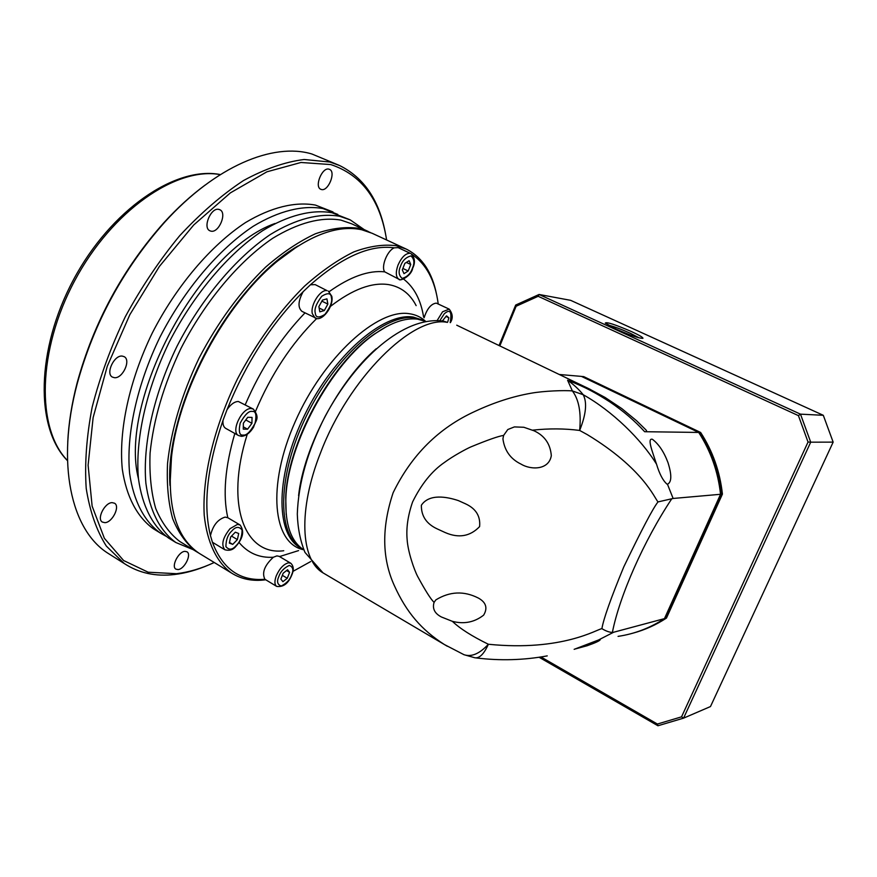 <?xml version="1.0" encoding="UTF-8"?>
<svg xmlns="http://www.w3.org/2000/svg" width="877" height="877" viewBox="0 0 877 877"><rect width="100%" height="100%" fill="white"/><g stroke="black" fill="none" stroke-linecap="round" stroke-linejoin="round"><path stroke-width="1.32" d="M376.167 348.772C338.763 381.078 303.87 447.16 298.586 495.626M447.314 646.261L444.398 644.54C421.486 629.883 406.457 612.442 394.299 585.518C381.944 558.386 381.55 527.472 393.126 492.742C411.521 454.922 438.895 427.757 475.257 411.258C494.102 402.466 512.639 396.47 530.87 393.258C543.543 390.923 565.018 390.144 572.374 390.945L567.594 380.223C576.814 383.315 583.874 386.132 588.785 388.686L590.342 389.443M425.783 321.464L417.605 319.162C405.404 317.595 391.219 322.462 375.049 333.775C331.287 363.407 287.064 445.209 285.858 498.849C285.102 524.676 291.065 541.668 303.782 549.835L303.793 549.846M503.617 435.409L502.927 438.818C504.494 450.581 510.524 459.011 521.015 464.108C530.574 469.973 548.827 470.412 551.315 455.678C550.383 444.014 544.661 435.726 534.137 430.826L523.832 427.263L514.393 426.913L507.805 429.522L503.617 435.409C498.52 436.165 487.645 439.98 470.993 446.853C466.564 448.706 452.795 456.193 444.354 462.508C431.944 471.026 421.377 484.126 412.639 501.83C407.948 515.281 406.106 527.811 407.125 539.421C407.882 551.885 414.262 569.973 417.595 576.342C425.279 590.528 430.771 599.199 434.082 602.378L435.836 599.901C449.791 591.339 463.977 590.725 478.382 598.07C486.099 602.356 487.853 608.046 483.644 615.139C474.435 622.308 464.021 624.369 452.368 621.333C459.921 628.568 471.914 636.209 488.368 644.255C479.609 653.738 471.486 657.224 463.999 654.702L463.527 654.494M445.165 532.547C458.649 538.434 470.127 536.45 479.598 526.617C480.629 516.224 475.937 508.627 465.523 503.826L458.386 500.603C446.919 496.788 429.248 493.444 421.366 505.251C421.19 516.049 426.485 523.931 437.228 528.908L445.165 532.547M559.252 374.479L581.462 376.397L698.706 432.438L644.639 431.714C634.926 420.982 623.372 411.072 609.964 401.984C596.207 393.148 586 387.371 567.594 380.223C573.657 384.51 578.864 389.344 583.216 394.727L572.374 390.945C578.897 399.484 581.319 412.65 579.653 430.443L587.305 434.63C643.378 468.702 654.538 498.191 658.013 501.907C653.069 508.112 641.646 529.785 623.755 566.937C610.754 598.509 603.475 619.085 601.907 628.666C597.774 628.864 562.574 651.71 488.368 644.255C484.082 653.836 479.631 658.353 474.994 657.805L463.988 654.702M386.724 326.474L374.019 334.301C330.662 363.659 286.922 444.584 285.727 497.719L286.209 514.558M618.066 636.373C634.597 633.918 650.065 627.998 664.459 618.625L613.648 632.24L598.487 639.991L574.15 649.331M598.487 639.991L600.252 639.673C599.704 640.846 595.319 642.874 587.119 645.746L575.323 648.947M532.712 430.147C548.991 428.393 564.635 428.491 579.653 430.443C586.077 414.426 587.261 402.521 583.216 394.727C612.234 410.962 641.251 439.3 656.555 464.218L656.117 462.99C652.718 452.411 646.777 437.711 652.411 439.289C658.77 444.113 663.966 451.885 667.989 462.607C671.892 475.005 671.716 482.218 667.463 484.247L673.13 498.465L720.543 494.288C718.066 471.716 710.787 451.107 698.706 432.438M644.639 431.714C646.853 431.802 647.182 431.089 645.615 429.587L636.57 420.73L621.87 408.638L605.097 397.467L588.785 388.686M434.082 602.378C432.186 608.561 434.619 613.429 441.383 616.98L452.368 621.333M601.907 628.666C605.908 631.078 609.405 632.339 612.376 632.427L613.648 632.24M664.459 618.625L720.543 494.288M673.13 498.465L658.013 501.907M656.555 464.218C659.438 473.876 662.88 480.475 666.86 484.016L667.463 484.247M306.544 460.282L306.183 461.74M290.649 563.177L279.116 556.325L276.869 555.897L273.317 557.257C259.395 558.068 247.961 553.124 239.004 542.424M227.801 517.726C222.692 495.077 225.038 466.981 234.828 433.457M245.264 404.692C260.732 368.844 280.629 338.248 304.977 312.892M329.226 291.624C350.219 276.693 368.724 270.105 384.718 271.848L398.892 279.226C395.801 277.055 395.505 272.352 398.005 265.117C401.578 257.18 405.612 253.234 410.107 253.289L398.136 247.632L394.288 247.829C370.237 244.486 342.282 256.797 310.447 284.773L315.172 284.608L327.055 290.649C320.456 289.048 310.239 304.922 312.3 313.604L315.007 317.923C321.771 322.341 333.841 306.72 331.868 296.623M169.985 485.463L171.717 452.817C179.719 387.524 224.249 305.273 274.128 263.538L297.95 246.02C230.706 284.126 164.306 408.375 169.985 485.463M201.414 554.681L199.145 553.288C175.466 537.327 166.345 504.341 171.804 454.352C179.906 388.281 225.016 304.966 275.488 262.738C308.32 235.584 337.053 224.578 361.664 229.73L372.144 233.282L405.602 248.772M265.742 579.785L265.676 579.785C252.697 581.506 241.252 579.226 231.353 572.944C216.685 562.212 207.093 542.534 204.231 515.248C202.05 477.263 213.9 427.231 237.47 378.93C256.61 342.458 278.952 311.543 304.494 286.187C321.289 271.223 337.733 259.8 353.793 251.907C369.305 246.174 383.413 244.113 396.13 245.703L406.336 249.112C422.166 257.18 432.273 272.44 436.658 294.902M265.172 579.434L264.909 579.269C240.046 581.341 222.55 568.998 212.431 542.26L210.458 535.628C202.96 505.13 207.136 466.707 223.01 420.368L227.011 409.712C245.955 363.023 271.344 323.679 303.157 291.69L310.447 284.773M225.817 428.425L225.641 428.327C223.536 426.967 222.659 424.315 223.01 420.368M227.011 409.712C230.684 404.363 234.455 401.611 238.314 401.469L253.245 409.044M210.458 535.628C212.859 525.52 217.748 519.348 225.148 517.101L227.801 517.737M264.909 579.269C261.697 572.802 264.503 565.468 273.317 557.257M424.095 317.781C427.088 308.649 431.155 303.76 436.297 303.124L449.177 309.121L442.556 311.795L437.141 320.543M384.718 271.848C380.793 266.827 387.272 250.482 394.288 247.829M302.05 311.412L301.94 311.357C297.687 307.564 298.092 300.997 303.157 291.69M303.234 549.484L301.326 548.399C276.672 534.038 277.329 474.95 306.632 415.479C335.683 355.93 385.332 313.056 415.04 317.912L425.224 321.223M403.935 250.329L409.614 252.96M411.971 254.363C426.386 264.163 435.145 280.673 438.215 303.902M310.644 561.576L292.918 571.398M243.357 423.196L247.752 417.299L252.039 417.397L251.929 423.328L247.566 429.193L243.269 429.149L243.357 423.196M229.346 543.104L230.651 536.987L235.332 532.175L238.697 533.501L237.393 539.596L232.734 544.387L229.346 543.104M282.909 581.67L280.87 579.116L283.216 573.152L287.59 569.776L289.596 572.341L287.261 578.272L282.909 581.67M442.37 320.916L446.525 315.841L448.838 317.803L447.752 321.925M409.099 260.677L410.754 264.492L408.2 270.971L403.99 273.668L402.302 269.875L404.856 263.363L409.099 260.677M322.451 300.109L326.935 298.86L327.855 304.089L324.304 310.557L319.82 311.839L318.877 306.621L322.451 300.109M229.489 542.446L232.734 544.387M282.361 575.334L287.261 578.272M448.838 317.803L445.954 316.422M243.302 426.825L247.566 429.193M231.517 536.088L237.393 539.596M286.582 570.543L289.596 572.341M410.754 264.492L406.336 262.431M245.779 419.94L251.929 423.328M408.2 270.971L402.861 268.45M319.118 307.98L324.304 310.557M327.855 304.089L321.881 301.14M631.539 331.605C615.248 324.567 606.5 321.727 605.305 323.076L616.378 329.226C630.881 335.562 639.739 338.588 642.951 338.292C642.951 337.349 639.147 335.124 631.539 331.605M639.158 337.886L630.146 333.194C620.773 329.018 613.407 326.299 608.068 325.049M499.835 345.922L516.125 306.248L538.171 296.294L798.421 415.621L808.046 442.03L681.55 716.838L657.41 724.04L540.956 656.961M633.216 633.084C644.968 629.905 656.051 624.906 666.465 618.077L722.418 494.124C719.951 471.629 712.683 451.074 700.635 432.471L583.665 376.595L581.725 376.529M808.046 442.03L810.71 442.183L800.482 414.152L798.421 415.621M539.081 657.246L657.947 725.761L683.578 718.142L810.71 442.183L833.15 442.129L823.306 415.303L800.482 414.152L539.07 294.475L538.171 296.294M823.306 415.303L570.631 300.329L539.07 294.475L515.676 305.053L516.125 306.248M515.676 305.053L499.057 345.538M657.947 725.761L657.41 724.04M833.15 442.129L710.48 706.555L683.578 718.142L681.55 716.838M700.635 432.471L582.196 376.463M699.353 432.449C711.422 451.096 718.702 471.694 721.168 494.233L722.418 494.124M666.465 618.077L665.128 618.438L721.168 494.233M665.128 618.438C654.801 625.202 643.817 630.19 632.164 633.38M370.226 232.427L358.572 228.294C345.538 226.496 331.144 228.327 315.402 233.775C299.134 241.361 282.558 252.455 265.687 267.057C240.079 291.866 217.858 322.243 199.002 358.211C181.66 394.749 171.179 429.796 167.551 463.33C166.586 484.29 168.296 502.74 172.67 518.68C178.448 532.876 186.308 543.828 196.251 551.534L198.849 553.102M368.318 231.517L351.556 223.756L340.912 220.105C321.015 216.707 298.268 222.769 272.681 238.303C238.895 261.236 204.988 301.535 180.936 348.476C163.747 384.806 153.464 419.677 150.077 453.124C149.276 474.04 151.14 492.468 155.689 508.43C161.631 522.67 169.656 533.676 179.752 541.46L182.065 542.874M364.174 229.599L350.318 219.941L339.684 216.279C319.864 212.793 295.933 218.79 270.324 234.532C235.957 257.728 201.458 298.618 176.99 346.316C153.628 394.442 142.567 444.694 145.878 483.216C149.616 510.929 160.206 531.166 175.86 542.523L193.181 549.66M349.55 219.579L332.076 212.771C312.168 209.219 288.16 215.128 262.497 230.772C228.086 253.837 193.609 294.573 169.217 342.129C145.933 390.133 135.014 440.287 138.467 478.787C142.315 506.5 153.004 526.77 168.768 538.182L171.147 539.64M274.95 223.492C198.827 250.142 118.329 400.756 138.478 478.853M337.788 214.416L323.01 208.573C302.982 204.955 278.886 210.765 253.179 226.299C218.713 249.2 184.247 289.739 159.954 337.141C136.768 384.981 126.003 435.036 129.632 473.525C133.6 501.216 144.42 521.519 160.294 533.008L165.852 536.143M332.986 211.938L315.49 205.097C295.374 201.414 271.212 207.158 245.461 222.594C210.94 245.352 176.496 285.738 152.28 333.008C129.171 380.717 118.538 430.684 122.298 469.151C126.376 496.842 137.305 517.178 153.278 528.71L155.689 530.19M386.604 239.98C380.388 200.011 361.784 174.874 330.782 164.569L300.975 162.475L266.904 171.815L230.399 192.863L193.729 224.972L159.384 266.444L129.862 314.646L107.279 366.235L93.126 417.584L88.106 465.194L92.129 506.15L104.385 538.335L123.58 560.502L148.158 572.21L176.474 573.701C188.752 572.232 201.337 568.504 214.24 562.508M385.672 234.652C379.664 200.855 364.295 177.812 339.574 165.523L329.96 162.037L304.155 159.493C285.113 161.883 264.887 168.899 243.477 180.563C221.782 194.869 200.482 213.308 179.566 235.858C159.373 260.414 141.274 287.404 125.279 316.794C110.919 346.93 99.879 377.044 92.162 407.158C86.549 436.527 84.565 463.604 86.209 488.39C89.838 511.324 96.536 530.541 106.303 546.042L124.249 563.527C138.906 573.087 155.667 576.748 174.501 574.512C185.825 573.152 197.413 569.886 209.285 564.7M122.221 356.084L124.183 356.676C131.243 360.107 122.659 378.689 114.481 377.702L112.399 377.099C105.339 373.657 114.098 354.922 122.221 356.084M218.877 209.406L219.853 209.746C227.384 212.826 218.888 233.227 210.962 231.155L209.877 230.783C202.346 227.702 210.995 207.136 218.877 209.406M329.039 169.195L329.522 169.371C336.264 171.87 328.206 191.756 321.377 189.498L320.807 189.289C314.054 186.801 322.243 166.762 329.039 169.195M184.904 551.348L186.976 551.797C191.899 554.396 184.4 569.294 178.031 569.568L175.882 569.129C170.949 566.52 178.579 551.501 184.904 551.348M112.135 502.642L114.558 503.234C120.401 506.369 112.256 522.637 104.856 522.659L102.324 522.056C96.481 518.91 104.78 502.499 112.135 502.642M338.873 165.216L311.905 154.001C273.153 142.304 215.468 166.137 164.887 221.98C123.142 268.932 93.894 322.9 77.154 383.896C55.942 463.823 71.245 529.84 107.619 553.036L110.93 555.119M67.737 442.118C68.614 423.372 71.761 403.617 77.143 382.854C93.707 322.473 122.659 269.053 163.988 222.583C177.362 207.959 191.065 195.461 205.097 185.091M444.398 644.54L323.021 572.867L304.988 552.422C300.34 541.087 297.774 528.305 297.303 514.065C298.355 483.446 307.597 450.931 325.049 416.531C356.15 358.386 403.672 315.906 443.389 321.07L447.456 322.396C412.968 314.942 348.684 378.261 320.511 452.894C297.906 509.822 300.581 559.954 323.021 572.867L324.446 573.701M671.782 498.761C643.871 540.703 619.579 595.812 612.376 632.427M416.147 305.635C410.096 293.883 401.019 286.889 388.895 284.652C372.144 281.999 352.653 289.246 330.421 306.413M316.729 318.483C291.515 343.433 271.125 374.347 255.558 411.247M247.259 434.268C224.709 505.207 244.836 555.875 283.742 550.745M252.148 411.423C255.843 410.929 256.808 414.92 255.032 423.383C250.405 431.78 246.448 435.672 243.181 435.058C239.443 435.661 238.445 431.681 240.177 423.142C244.891 414.624 248.882 410.721 252.148 411.423M225.641 428.327L238.511 435.518C230.476 431.758 241.92 407.509 251.271 408.55L253.398 409.131C260.469 418.515 255.415 420.401 253.628 427.044C250.208 432.723 246.218 435.814 241.668 436.318M231.956 530.848C235.683 526.562 239.07 526.277 242.107 530.015C241.975 536.932 239.969 542.15 236.088 545.658C232.416 549.945 229.018 550.274 225.904 546.634C225.981 539.673 227.998 534.411 231.956 530.848M212.552 542.337L224.808 549.736C220.993 544.792 222.736 537.765 230.048 528.667L237.47 524.391L240.035 524.95C244.519 530.958 243.203 538.007 236.077 546.119M278.82 576.551C280.421 571.705 283.918 568 289.3 565.413C293.061 566.882 293.817 570.05 291.592 574.906C290.024 579.664 286.571 583.369 281.199 586.011C277.384 584.63 276.595 581.473 278.82 576.551M265.029 579.346L276.661 586.395C274.49 584.641 274.358 581.111 276.277 575.805C279.62 568.406 283.699 564.075 288.511 562.815L290.791 563.253C293.652 566.016 294.036 569.82 291.931 574.676M439.837 320.664L444.211 313.856C450.12 308.671 452.115 311.587 450.175 322.593M412.398 268.285C410.633 273.58 407.213 276.957 402.126 278.404C398.728 275.455 398.224 271.333 400.603 266.06C402.411 260.666 405.865 257.279 410.962 255.909C414.295 258.967 414.766 263.089 412.398 268.285M399.802 279.522L398.892 279.226C399.561 281.824 411.445 276.069 412.65 268.296M331.396 297.632C332.526 301.491 330.388 307.06 324.972 314.35C318.91 318.165 315.687 317.748 315.303 313.133C314.109 309.252 316.268 303.628 321.76 296.24C327.877 292.501 331.089 292.962 331.396 297.632M316.433 318.362L301.94 311.357M303.628 549.747C272.857 543.696 266.619 485.979 295.187 421.705C323.383 357.356 377.581 308.189 409.427 313.725C415.764 314.646 421.179 317.2 425.663 321.41M423.635 320.412L413.319 317.079C383.578 312.201 333.907 355.021 304.889 414.536C275.597 473.964 274.994 533.063 299.693 547.445L301.019 548.224M298.575 550.603L279.533 556.566M403.694 279.149C414.207 287.349 420.85 299.978 423.613 317.046M220.27 174.633C176.617 166.345 112.004 210.579 74.731 280.64C37.196 350.559 36.33 428.853 67.474 460.535M285.727 497.719L285.858 498.849M374.019 334.301L375.049 333.775M465.523 503.826L464.876 503.486M456.731 325.192L589.048 388.807M463.955 654.681L444.453 644.573M547.237 655.886C523.788 660.217 500.022 660.885 475.937 657.903M171.717 452.817L171.804 454.352M274.128 263.538L275.488 262.738M231.353 572.944L199.145 553.288M227.724 517.682L239.859 524.852M241.46 436.318L238.511 435.518M235.979 546.207C233.205 549.857 229.478 551.03 224.808 549.736M291.898 574.775C288.412 583.479 283.337 587.349 276.661 586.395M450.361 322.659C453.179 318.263 452.784 313.747 449.177 309.121M412.672 268.263C415.501 262.497 414.909 257.597 410.875 253.552M331.813 296.316L328.316 291.054M196.251 551.534L179.752 541.46M175.86 542.523L168.768 538.182M160.294 533.008L153.278 528.71M124.249 563.527L107.619 553.036M77.143 382.854L77.154 383.896M163.988 222.583L164.887 221.98M220.368 174.567C175.4 165.687 110.655 209.987 73.405 279.873C35.979 349.671 35.08 428.162 67.474 460.655"/></g></svg>
